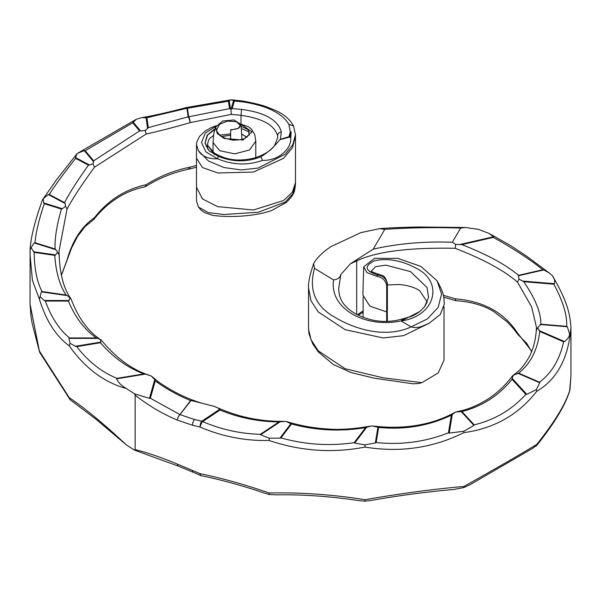 <?xml version="1.0" encoding="UTF-8"?>
<svg xmlns="http://www.w3.org/2000/svg" width="601" height="601" viewBox="0 0 601 601"><rect width="100%" height="100%" fill="white"/><g stroke="black" fill="none" stroke-linecap="round" stroke-linejoin="round"><path stroke-width="0.9" d="M373.191 249.167L384.768 229.364L379.479 228.673L360.953 232.587L331.249 246.478C324.059 251.075 318.492 256.229 314.533 261.953L313.662 263.659L314.511 268.369L333.547 279.916C337.552 279.465 339.978 277.677 340.827 274.544L350.421 263.771L373.191 249.167C397.802 243.563 424.186 241.256 452.343 242.241L455.708 244.374L461.906 244.615C486.915 254.418 505.802 264.65 518.565 275.318L518.888 279.037L523.741 281.681C535.288 298.509 540.99 312.67 540.855 324.172L537.76 327.635L539.743 331.467C537.73 349.587 530.698 363.477 518.648 373.138L513.096 375.4L512.007 379.291C499.025 395.503 482.34 406.253 461.966 411.55L455.513 412.061L451.336 415.193C428.821 425.921 404.586 429.993 378.63 427.401L371.816 425.876L365.566 427.596C340.572 431.773 315.878 430.564 291.493 423.983L285.791 421.331L278.999 421.894C258.565 421.752 238.913 417.8 220.034 410.04L219.778 409.251L217.442 407.688L213.61 406.193L191.058 400.469L179.984 414.607L194.559 419.506A4.312 2.021 105 0 0 192.613 425.283L200.178 427.063C222.272 436.574 245.261 441.036 269.143 440.458C300.598 451.156 332.556 453.364 365.017 447.084C400.131 452.786 433.103 447.963 463.934 432.615C494.12 428.528 518.378 414.773 536.701 391.349C555.136 380.501 566.247 361.975 570.026 335.764L570.95 327.695L570.95 375.535L570.026 389.23C566.247 402.963 555.136 421.376 536.701 444.477C518.378 455.528 494.12 469.516 463.934 486.464C433.103 489.161 400.131 493.571 365.017 499.701C332.556 494.525 300.598 492.294 269.143 492.993C245.261 484.676 222.272 478.246 200.178 473.693A4.312 1.998 102 0 0 201.388 475.737L201.388 475.737A4.312 4.312 0 0 1 200.531 475.459A4.312 1.382 114 0 1 200.178 473.693L177.49 464.167C162.601 457.842 148.485 452.981 135.15 449.578L134.579 450.172L178.324 466.121A4.312 2.006 -67.6 0 1 177.49 464.167A4.312 2.036 -68.2 0 0 178.369 466.136L193.139 472.236A4.312 1.6 -66.9 0 1 192.613 470.403M196.489 165.455L190.066 167.138C174.29 170.361 159.663 176.221 146.178 184.71C125.211 189.33 107.992 200.313 94.507 217.652C81.661 226.479 72.503 240.603 67.027 260.023L61.385 275.138M241.001 124.084L241.001 115.287L231.257 114.415L190.066 122.649C174.29 127.254 159.663 131.048 146.178 134.023L94.507 167.176C81.661 184.747 72.503 198.728 67.027 209.133L59.003 251.195L59.101 254.561M356.686 314.428L356.686 260.902L350.421 263.771M531.765 351.277L517.536 333.044C504.186 312.528 483.407 301.109 455.197 298.802L443.283 295.264M363.117 310.867L357.392 314.789M536.453 327.267L531.615 306.856L517.536 282.207C504.186 270.57 483.407 259.264 455.197 248.303C421.391 247.635 380.546 249.392 356.686 260.902L356.678 259.79M213.039 150.828L212.033 151.369M277.737 137.652L277.609 135.646C274.372 125.038 262.171 118.277 241.001 115.362M230.634 139.83L230.634 129.748L230.536 139.815M241.024 124.212L251.992 131.882L242.977 140.048L223.985 138.425L217.216 133.482L215.631 127.074L222.686 121.004L234.044 119.967L241.069 124.535L238.154 128.374L230.536 130.109M207.578 146.051L206.188 146.652M295.474 182.599L292.386 192.192L283.567 200.524L253.442 209.989L217.772 206.676L202.447 198.946L196.489 187.227L196.489 158.153L202.447 167.544L217.772 172.983L253.442 172.066L283.567 158.333L292.386 147.846L295.474 136.089L295.474 183.959L292.852 193.845L285.182 202.094L258.114 212.281L224.015 214.474L208.517 212.671L198.443 207.09L201.44 210.44L204.618 212.604L212.777 215.421C223.978 216.781 235.494 216.841 247.334 215.601C256.424 214.677 264.5 212.987 271.562 210.553L286.497 202.327C294.159 194.258 294.588 192.906 295.474 183.951M39.403 351.067L39.854 352.629L70.092 399.68L96.055 419.288L126.338 444.868C104.026 423.99 84.996 408.252 69.25 397.674L39.403 351.067L30.05 304.114L30.103 249.858L31.027 247.65L34.159 252.412C34.415 269.038 37.052 282.079 42.062 291.538L41.341 291.868L39.403 299.215L32.409 280.329L30.05 254.388L30.103 249.858M126.338 444.868L134.579 450.172M192.613 425.283L177.49 420.152C162.601 413.939 148.485 405.607 135.15 395.165L135.15 449.578M135.15 395.165L134.579 393.843L149.454 398.358L154.735 379.674L151.324 376.008L145.48 374.077L116.632 378.825C118.284 382.514 121.522 385.752 126.338 388.539L134.579 393.843M126.338 388.539C104.026 382.371 84.996 368.135 69.25 345.83C55.968 336.207 46.022 320.671 39.403 299.215M288.871 124.317L293.506 126.007L295.474 134.729L292.852 144.578L285.182 154.232L258.114 168.07L241.136 169.948L224.015 167.544L208.517 161.053L198.443 150.753C202.041 156.41 208.427 159.085 217.592 158.784C232.692 165.095 247.68 165.621 262.562 160.362C278.511 160.963 291.605 148.717 290.771 137.787L291.154 131.897L290.313 131.919L288.871 124.317C282.162 113.161 266.882 105.693 243.022 101.907L234.345 101.058L231.197 99.796L243.022 101.051L243.022 101.907M230.536 133.888L219.981 135.15M215.601 127.111L213.731 134L213.039 142.482L219.726 150.716L234.751 153.848L249.558 149.972L255.786 141.107L255.786 157.65M249.49 132.077L241.452 128.622M216.368 125.647L210.808 127.803L205.302 130.973L199.547 136.367L196.76 142.129L196.489 144.525L198.443 150.753M215.977 126.308L205.287 133.167L201.485 142.565L205.978 151.978L217.592 158.784L218.283 156.343L214.347 153.127L207.848 145.562L214.414 154.585M277.737 137.749L277.609 135.646C277.79 133.677 279.029 132.43 281.321 131.912L280.389 139.267L288.961 136.712L290.313 131.919M207.585 143.939L208.577 140.101L207.585 143.939L207.848 145.562L207.578 143.714M208.577 140.101L210.05 138.11L213.52 135.42L210.05 138.11M241.767 134.188L246.891 137.359M221.792 136.502L230.536 135.285M230.536 135.225L221.709 136.45M246.988 137.291L241.767 134.128M412.819 383.769L418.319 383.573L421.925 382.664L383.213 377.819L345.162 368.751L318.23 350.819L310.987 339.64L308.538 328.965L308.538 287.834L310.987 300.785L318.23 311.919L345.162 329.679L383.213 337.965L403.609 335.666L429.242 323.165L440.293 314.473L444.319 304.083C443.523 297.172 445.116 295.339 437.152 280.877L441.555 294.062L438.174 307.396L427.371 318.936L411.061 326.921C414.75 327.876 418.371 327.68 421.925 326.335L429.242 323.165M421.925 382.664L438.234 372.92L444.019 360.067L444.019 306.705M387.284 321.415L387.284 284.085L386.683 285.565L386.683 321.43M340.827 274.544L338.686 288.465M427.198 301.957L419.618 290.644C414.119 287.128 407.155 285.092 398.711 284.521L387.713 284.942L398.703 284.521M459.645 244.554L493.481 236.779L489.222 233.496L478.494 229.372L465.264 227.494L460.621 228.087C435.124 227.216 409.837 227.644 384.768 229.364M460.621 228.087L452.343 242.241M409.92 316.87L402.805 318.823L401.213 320.949C364.724 328.492 329.16 308.29 333.547 279.916M386.683 285.565C385.722 280.562 382.469 277.489 376.925 276.355L377.375 274.973C364.845 270.758 363.89 266.025 374.513 260.774C387.562 257.979 401.228 260.346 415.509 267.873C444.59 281.779 435.364 316.254 401.213 320.949L411.061 326.921C384.993 338.821 354.477 328.845 335.689 317.756C315.495 306.75 308.433 290.291 314.511 268.369M291.154 131.897L289.705 137.043L290.771 137.787M234.345 101.058L232.211 108.623L241.602 109.397C264.831 112.5 278.068 120.005 281.321 131.912M262.562 160.362L260.811 156.808C247.026 162.3 232.85 162.15 218.283 156.343L209.05 150.783L204.986 143.113L207.165 135.202L214.955 128.809M289.705 137.043L279.72 139.77C274.409 146.719 268.106 152.399 260.811 156.808M289.577 136.975L288.961 136.712M279.72 139.77L280.389 139.267M231.227 99.819L229.236 100.592L230.408 109.014L230.957 109.224L233.624 100.525M229.236 100.592L228.47 101.193L187.459 108.263A4.312 1.352 -99.2 0 0 186.513 107.526A4.312 4.312 0 0 0 186.115 107.617C168.393 112.289 153.518 115.647 141.498 117.683L136.254 119.291L132.746 122.807L85.214 150.708L84.23 150.588L77.183 153.518L56.592 179.707L42.521 199.75C34.85 221.093 30.711 237.748 30.103 249.731L30.103 249.791M186.115 107.617A4.312 1.067 -104.6 0 1 186.949 108.285L188.136 116.857A4.312 3.508 172.1 0 1 188.391 116.834A4.312 3.508 172.1 0 1 188.646 116.834L187.459 108.263A4.312 3.508 172.1 0 0 186.949 108.285L146.914 117.736L148.289 127.63L188.136 116.857A4.312 1.225 -106.3 0 1 188.203 116.947A4.312 1.225 -106.3 0 1 190.066 122.649A4.312 1.502 -100.9 0 0 188.646 116.834L229.499 108.638L228.47 101.193M232.211 108.623L231.197 109.104M241.001 115.287L241.602 109.397M230.408 109.014L229.499 108.638M231.257 114.415L230.957 109.224M146.914 117.736L141.498 117.683M133.069 122.003L140.619 131.003L145.164 130.462L147.568 128.464L146.035 117.405M77.183 153.518L75.463 157.53L89.526 165.012L92.922 163.742L93.606 161.759L84.23 150.588M85.214 150.708L93.688 160.813L139.56 130.92L132.746 122.807M148.289 127.63L147.568 128.464M75.463 157.53L75.651 158.364C63.984 173.096 55.187 185.123 49.259 194.446L48.298 194.529L42.859 199.089M43.249 198.63L43.708 202.898L62.354 208.727L65.569 206.241L65.096 203.461L48.298 194.529M49.259 194.446L64.608 202.605C69.573 192.876 77.521 180.398 88.46 165.17L75.651 158.364M93.688 160.813L93.606 161.759M140.619 131.003L139.56 130.92M146.178 134.023L145.164 130.462M43.708 202.898L44.271 203.694C38.832 219.943 35.752 232.955 35.046 242.729L34.174 242.947L31.027 247.65M33.303 251.714L55.593 254.922L57.568 252.217L55.991 249.768L34.174 242.947M35.046 242.729L55.112 249.002C54.586 238.958 56.682 225.638 61.392 209.043L44.271 203.694M64.608 202.605L65.096 203.461M89.526 165.012L88.46 165.17M94.507 167.176L92.922 163.742M40.312 296.871L44.256 300.492L69.04 300.515L69.791 297.668L67.274 295.594L41.341 291.868M42.062 291.538L66.072 294.986C59.687 285.4 55.916 272.2 54.766 255.372L34.159 252.412M55.112 249.002L55.991 249.768M62.354 208.727L61.392 209.043M67.027 209.133L65.569 206.241M455.708 244.374L455.197 248.303M44.256 300.492L45.353 301.048C51.205 317.245 59.251 329.543 69.483 337.935L68.95 338.355L70.092 343.351L69.25 345.83M70.092 343.351L75.478 346.266L100.87 342.082L100.555 339.678L97.813 338.386L68.95 338.355M69.483 337.935L96.34 337.965C84.538 329.679 75.223 317.381 68.401 301.071L45.353 301.048M66.072 294.986L67.274 295.594M55.593 254.922L54.766 255.372M57.568 252.217L59.123 254.937L59.003 251.203M518.888 279.037L517.536 282.207M522.292 281.02L554.415 283.71C555.091 281.013 554.445 278.368 552.469 275.784L549.487 273.147L543.822 269.917L518.235 275.799M570.95 327.695C570.026 308.696 562.994 294.287 552.695 276.159L552.469 275.784M518.565 275.318L542.786 269.751C530.863 260.008 514.396 249.22 493.376 237.38L461.906 244.615M542.786 269.751L543.822 269.917M493.481 236.779L493.376 237.38M75.478 346.266L76.74 346.634C88.174 361.441 101.569 372.011 116.932 378.345L116.632 378.825M116.932 378.345L143.917 373.897C127.547 367.767 113.071 357.37 100.48 342.72L76.74 346.634M96.34 337.965L97.813 338.386M69.04 300.515L68.401 301.071M149.273 375.189C132.438 369.991 116.549 358.399 101.592 340.421L101.066 339.926C88.302 331.669 78.325 318.087 71.136 299.17L69.791 297.668M537.76 327.635L536.295 330.31L536.453 327.245M539.029 330.49L564.497 341.548C567.374 339.46 569.102 337.056 569.673 334.314L567.367 326.771L540.111 324.487M540.855 324.172L566.66 326.343C567.269 315.224 562.994 301.184 553.814 284.205L523.741 281.681M566.66 326.343L567.367 326.771M554.415 283.71L553.814 284.205M143.917 373.897L145.48 374.077M100.87 342.082L100.48 342.72M101.066 339.926L100.555 339.678M513.096 375.4L512.307 376.068C505.298 385.511 496.929 393.339 487.201 399.545C476.721 406.013 468.667 408.703 464.513 409.897L456.595 411.843M512.044 378.247L526.822 394.339L536.317 389.613L539.773 382.784L517.701 373.206M518.648 373.138L539.54 382.206C551.695 372.988 559.719 359.526 563.595 341.819L539.743 331.467M539.54 382.206L539.773 382.784M564.497 341.548L563.595 341.819M570.026 335.764L569.673 334.314M156.914 382.123L155.291 380.801L150.363 398.23L179.939 414.592L190.592 400.551C178.91 395.841 167.687 389.703 156.914 382.123L158.709 382.048L151.324 376.008M452.313 414.224L449.225 433.096L463.814 431.24L473.919 425.41L461.02 411.369M461.966 411.55L474.174 424.847C494.608 419.934 511.834 409.777 525.852 394.369L512.007 379.291M474.174 424.847L473.919 425.41M526.822 394.339L525.852 394.369M536.701 391.349L536.317 389.613M155.291 380.801L154.735 379.674M366.858 427.018L354.703 443.11L364.98 444.875L375.347 442.945L377.961 426.958M378.63 427.401L376.158 442.539C401.318 445.138 425.418 441.9 448.451 432.833L451.336 415.193M376.158 442.539L375.347 442.945M449.225 433.096L448.451 432.833M463.934 432.615L463.814 431.24M150.363 398.23L149.454 398.358M191.058 400.469L190.592 400.551M194.559 419.506L201.853 421.188L219.778 409.251M280.487 421.564L260.609 434.793L269.301 438.197L279.961 438.144L291.072 423.442M291.493 423.983L280.983 437.896C305.068 444.65 329.461 446.243 354.169 442.689L365.566 427.596M280.983 437.896L279.961 438.144M354.703 443.11L354.169 442.689M365.017 447.084L364.98 444.875M179.857 414.66A4.312 2.036 111.8 0 0 177.49 420.152A4.312 2.006 112.4 0 1 179.984 414.607A4.312 3.208 -142 0 0 179.962 414.6A4.312 3.208 -142 0 0 179.939 414.592A4.312 2.036 111.8 0 0 179.857 414.66M220.034 410.04L202.672 421.594A4.312 2.659 -123.6 0 0 202.282 421.369A4.312 2.659 -123.6 0 0 201.853 421.188A4.312 2.028 -78.7 0 0 200.959 422.48A4.312 2.028 -78.7 0 0 200.178 427.063A4.312 1.412 -66.6 0 1 202.672 421.594C221.138 429.512 240.362 433.749 260.338 434.313L278.999 421.894M260.609 434.793L260.338 434.313M269.143 440.458L269.301 438.197M376.925 276.355L367.008 272.636L363.68 266.836L362.891 295.121L369.863 306.134L386.683 311.927M363.68 266.836L374.603 258.332L397.802 258.377L420.873 266.401L437.152 280.877M401.213 320.949L419.738 311.566L424.659 306.66L428.551 297.315L427.048 287.556L410.543 271.614L385.752 265.139L375.58 266.649L371.636 270.773M387.284 284.085C386.435 278.841 383.13 275.806 377.375 274.973A4.312 2.569 100.2 0 1 379.013 274.424L381.853 275.401C384.197 275.641 386.037 278.361 387.375 283.559A4.312 2.502 180 0 1 387.375 283.567A4.312 2.502 180 0 1 387.284 284.085M241.189 125.654L234.044 119.967M230.611 129.741C240.768 128.937 238.612 127.284 239.664 127.164L240.423 125.511L236.351 121.703L227.629 121.086L219.605 124.227L216.608 129.921C216.653 131.191 217.81 132.964 220.079 135.233C220.747 136.9 225.225 138.553 233.488 140.206L240.933 139.702L244.72 138.553L249.242 134.819L248.258 129.801L241.264 126.353M215.759 128.847L207.585 135.037L205.106 142.948L209.02 150.686L218.283 156.343M196.489 187.227L196.489 200.854L198.443 207.09M358.211 315.202L363.117 312.204M443.688 297.142L455.881 300.718C470.313 301.612 482.753 305.098 493.188 311.19L506.741 321.497L512.548 327.59L517.987 334.607L517.536 333.044M94.507 217.652L93.966 219.327C100.465 210.974 108.067 203.964 116.767 198.307C125.293 192.786 134.526 188.999 144.473 186.941L145.164 186.791L146.178 184.71M145.164 186.791L145.397 186.686C158.897 178.166 173.501 172.292 189.21 169.076A4.312 4.312 0 0 0 189.6 168.979L189.6 168.979A4.312 1.225 73.7 0 0 190.066 167.138A4.312 1.502 79.1 0 1 189.21 169.076L189.21 169.076A4.312 1.502 79.1 0 1 188.203 168.46M93.966 219.327L85.139 226.517L77.574 236.351L71.564 248.063L61.422 275.303M67.027 260.023L66.899 260.887M455.708 300.703L455.197 298.802M70.092 399.68L69.25 397.674M531.637 351.593L526.679 343.269L517.987 334.607M201.388 475.737C221.574 479.876 242.601 485.668 264.463 493.113L269.301 494.533L276.062 494.826C303.159 494.458 330.678 496.366 358.639 500.558L364.98 501.204L371.508 500.348C400.183 495.352 427.619 491.731 453.815 489.492L463.814 487.569L470.065 484.684L532.478 448.459L536.941 445.176C554.753 422.856 565.751 404.45 569.936 389.959M569.673 390.642L570.95 375.535M536.701 444.477L536.317 445.942M463.934 486.464L463.814 487.569M365.017 499.701L364.98 501.204M269.143 492.993L269.301 494.533M293.506 126.007L293.506 126.007C289.915 119.171 283.552 113.822 274.402 109.968L266.979 107.008C262.81 105.295 254.824 103.312 243.022 101.051M387.375 321.407L387.284 310.319M295.474 134.729L295.474 136.089M213.039 152.181L213.039 142.482M196.489 158.153L196.489 144.525M207.578 143.827L207.578 149.003M363.117 317.32L363.117 297.202M412.737 383.754L374.04 378.149L350.954 372.507L333.322 364.484L318.282 351.901L312.798 343.99L309.117 334.306L308.538 328.957M277.745 137.419L274.687 145.337C271.374 150.378 264.65 154.607 254.508 158.025C236.704 162.112 225.916 159.558 214.339 153.127M231.197 99.796L186.513 107.526M78.641 152.669L136.254 119.299M465.264 227.494L419.1 226.998C402.437 227.283 389.23 227.839 379.479 228.673M70.813 298.562C63.849 289.028 59.95 274.447 59.123 254.824M549.487 273.147L527.31 256.68L510.685 245.636L489.222 233.496M512.833 375.557C517.882 371.591 521.525 369.825 528.97 357.317C533.17 349.534 535.611 340.474 536.295 330.122M373.867 426.079C399.455 429.167 429.227 426.748 455.4 412.113M158.649 382.003C171.984 391.334 186.032 398.29 200.802 402.88M286.993 421.684C300.643 425.846 314.608 428.303 328.882 429.054C339.978 429.948 353.711 428.986 370.088 426.184M283.657 421.331C260.586 421.632 238.514 417.086 217.442 407.688M313.662 263.659C309.913 274.529 308.2 282.583 308.538 287.834M402.805 318.823C386.638 323.586 370.757 321.835 355.161 313.587C338.213 303.482 339.129 292.98 338.686 288.397M427.198 302.033L424.659 306.66L419.738 311.566C414.307 315.502 410.318 316.75 410.776 316.554L407.47 317.456M371.636 271.066L371.628 270.998C370.081 271.028 372.537 272.17 379.013 274.424M387.375 283.567L387.375 309.793M241.069 124.55L241.895 139.485M255.786 141.085L254.801 134.789L251.406 129.027L248.236 126.683L241.009 124.129M196.489 167.198L189.6 168.979M39.538 351.953L32.176 323.503L31.019 316.532L30.05 304.114M193.139 472.236L200.531 475.459"/></g></svg>
